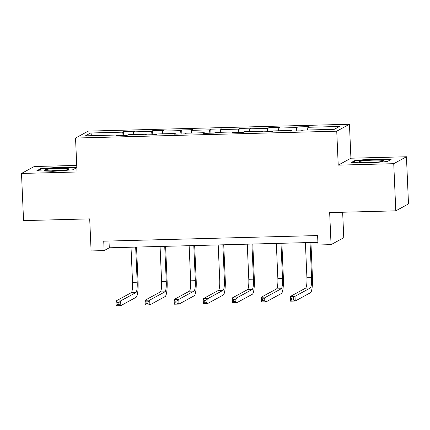 <?xml version="1.0" encoding="UTF-8"?>
<svg xmlns="http://www.w3.org/2000/svg" width="430" height="430" viewBox="0 0 430 430"><rect width="100%" height="100%" fill="white"/><g stroke="black" fill="none" stroke-linecap="round" stroke-linejoin="round"><path stroke-width="0.64" d="M76.733 165.41L34.201 166.528L21.5 173.451L23.559 220.611L89.698 218.875L91.095 250.943L104.141 250.599L109.29 247.793L317.904 242.316M349.44 124.259L88.236 131.118L75.535 138.041L336.738 131.188L349.44 124.259L350.923 158.213L338.222 165.142L393.74 163.685L406.441 156.756L350.923 158.213M406.441 156.756L408.5 203.917L395.799 210.84L329.66 212.576L331.062 244.643L343.763 237.72L342.651 212.237M393.74 163.685L395.799 210.84M117.261 135.654L117.1 135.009L115.847 135.692L127.022 135.402L128.274 134.714L146.162 134.246L144.91 134.929L156.09 134.638L157.342 133.956L175.225 133.483L173.973 134.165L185.153 133.875L186.405 133.192L204.288 132.719L203.035 133.402L214.215 133.112L215.468 132.429L233.356 131.956L232.103 132.644L243.278 132.349L244.53 131.666L262.418 131.193L261.166 131.881L272.341 131.585L273.598 130.903L291.481 130.435L290.228 131.118L301.409 130.822L302.661 130.139L334.33 129.306L339.55 126.463L307.88 127.296L309.132 126.614L297.952 126.904L298.124 130.908M117.1 135.009L85.425 135.842L90.644 132.994L122.319 132.166L123.571 131.483L123.743 135.488M297.952 126.904L296.7 127.586L278.812 128.059L280.064 127.371L268.89 127.667L267.637 128.35L249.749 128.817L251.002 128.135L239.827 128.43L238.569 129.113L220.687 129.581L221.939 128.898L210.759 129.194L209.507 129.876L191.624 130.344L192.876 129.661L181.697 129.957L180.444 130.639L162.556 131.107L163.814 130.424L152.634 130.72L151.381 131.403L133.494 131.87L134.746 131.188L123.571 131.483M331.062 244.643L318.017 244.987L317.609 235.554L103.727 241.171L104.141 250.599M146.324 134.891L146.162 134.246M133.494 131.87L133.155 134.59M151.381 131.403L150.957 134.773M175.386 134.128L175.225 133.483M162.556 131.107L162.218 133.827M180.444 130.639L180.019 134.01M204.454 133.37L204.288 132.719M191.624 130.344L191.28 133.064M209.507 129.876L209.082 133.246M233.517 132.607L233.356 131.956M220.687 129.581L220.343 132.3M238.569 129.113L238.15 132.483M262.579 131.843L262.418 131.193M249.749 128.817L249.405 131.537M267.637 128.35L267.213 131.72M291.642 131.08L291.481 130.435M278.812 128.059L278.473 130.774M296.7 127.586L296.275 130.956M307.88 127.296L307.536 130.01M338.222 165.142L336.738 131.188M21.5 173.451L77.018 171.995L75.535 138.041M90.644 132.994L92.746 135.649M122.319 132.166L121.894 135.536M108.994 241.031L109.29 247.793M268.89 127.667L269.062 131.671M239.827 128.43L239.999 132.435M210.759 129.194L210.936 133.198M181.697 129.957L181.874 133.961M152.634 130.72L152.806 134.724M375.041 158.89L355.148 160.406L351.321 162.492L367.387 163.067L387.279 161.551L391.106 159.465L375.041 158.89L375.057 159.342M36.835 170.748L52.901 171.317L72.794 169.802L76.621 167.716L60.555 167.146L40.662 168.662L36.835 170.748M355.175 161.067L355.148 160.406M40.689 169.323L40.662 168.662M60.571 167.593L60.555 167.146M305.391 242.644L306.923 277.758A9.482 1.747 -91.5 0 1 305.617 288.127L290.363 296.447L295.018 296.324L295.222 301.038L310.481 292.717A14.222 2.623 88.5 0 0 312.438 277.167L310.928 242.499M310.046 242.525L311.583 277.635A9.482 1.747 -91.5 0 1 310.277 288.003L295.018 296.324L293.238 298.017L291.373 298.071L291.454 299.952L293.319 299.904L293.238 298.017M293.319 299.904L295.222 301.038L290.567 301.161L290.363 296.447L291.373 298.071M290.567 301.161L291.454 299.952M361.856 161.024A12.325 1.139 -2.5 0 0 359.082 162.067A12.325 1.139 -2.5 0 0 367.94 162.594A12.325 1.139 -2.5 0 0 380.604 161.691A12.325 1.139 -2.5 0 0 383.393 161.008A12.325 1.139 -2.5 0 0 376.379 160.1A12.325 1.139 -2.5 0 0 361.856 161.024M352.487 162.535L355.664 160.804L374.933 159.337L390.338 159.885M376.712 162.137A9.331 0.86 -2.5 0 0 365.839 162.615M54.513 170.828A12.325 1.139 -2.5 0 0 68.907 169.259A12.325 1.139 -2.5 0 0 58.974 168.393A12.325 1.139 -2.5 0 0 44.596 170.323A12.325 1.139 -2.5 0 0 54.513 170.828M62.226 170.393A9.331 0.86 -2.5 0 0 58.507 170.409A9.331 0.86 -2.5 0 0 51.353 170.866M38.001 170.791L41.178 169.054L60.453 167.587L75.852 168.135M276.329 243.407L277.861 278.522A9.482 1.747 -91.5 0 1 276.554 288.89L261.295 297.211L265.955 297.087L266.159 301.801L281.419 293.48A14.222 2.623 88.5 0 0 283.375 277.93L281.865 243.262M280.983 243.289L282.515 278.398A9.482 1.747 -91.5 0 1 281.215 288.767L265.955 297.087L264.171 298.78L262.311 298.829L262.391 300.715L264.256 300.667L264.171 298.78M264.256 300.667L266.159 301.801L261.505 301.925L261.295 297.211L262.311 298.829M261.505 301.925L262.391 300.715M247.261 244.17L248.798 279.285A9.482 1.747 -91.5 0 1 247.492 289.653L232.232 297.974L236.892 297.85L237.097 302.564L252.356 294.244A14.222 2.623 88.5 0 0 254.313 278.694L252.797 244.025M251.921 244.047L253.453 279.161A9.482 1.747 -91.5 0 1 252.152 289.53L236.892 297.85L235.108 299.543L233.248 299.592L233.329 301.478L235.189 301.43L235.108 299.543M235.189 301.43L237.097 302.564L232.436 302.688L232.232 297.974L233.248 299.592M232.436 302.688L233.329 301.478M218.198 244.933L219.73 280.048A9.482 1.747 -91.5 0 1 218.429 290.411L203.17 298.737L207.824 298.613L208.034 303.327L223.294 295.007A14.222 2.623 88.5 0 0 225.25 279.457L223.734 244.788M222.858 244.81L224.39 279.925A9.482 1.747 -91.5 0 1 223.084 290.293L207.824 298.613L206.045 300.307L204.18 300.355L204.266 302.242L206.126 302.193L206.045 300.307M206.126 302.193L208.034 303.327L203.374 303.451L203.17 298.737L204.18 300.355M203.374 303.451L204.266 302.242M189.135 245.697L190.667 280.812A9.482 1.747 -91.5 0 1 189.367 291.175L174.107 299.495L178.762 299.377L178.971 304.091L194.226 295.77A14.222 2.623 88.5 0 0 196.182 280.22L194.672 245.551M193.796 245.573L195.327 280.688A9.482 1.747 -91.5 0 1 194.021 291.056L178.762 299.377L176.983 301.07L175.118 301.118L175.198 303.005L177.063 302.957L176.983 301.07M177.063 302.957L178.971 304.091L174.311 304.214L174.107 299.495L175.118 301.118M174.311 304.214L175.198 303.005M160.073 246.46L161.605 281.569A9.482 1.747 -91.5 0 1 160.299 291.938L145.044 300.258L149.699 300.14L149.903 304.854L165.163 296.533A14.222 2.623 88.5 0 0 167.119 280.983L165.609 246.315M164.728 246.336L166.265 281.451A9.482 1.747 -91.5 0 1 164.959 291.819L149.699 300.14L147.92 301.833L146.055 301.881L146.135 303.768L148.001 303.72L147.92 301.833M148.001 303.72L149.903 304.854L145.249 304.977L145.044 300.258L146.055 301.881M145.249 304.977L146.135 303.768M131.01 247.223L132.542 282.333A9.482 1.747 -91.5 0 1 131.236 292.701L115.976 301.021L120.636 300.903L120.841 305.617L136.1 297.297A14.222 2.623 88.5 0 0 138.057 281.747L136.541 247.078M135.665 247.1L137.197 282.214A9.482 1.747 -91.5 0 1 135.896 292.577L120.636 300.903L118.852 302.596L116.992 302.645L117.073 304.531L118.938 304.483L118.852 302.596M118.938 304.483L120.841 305.617L116.186 305.741L115.976 301.021L116.992 302.645M116.186 305.741L117.073 304.531M311.583 277.635L306.923 277.758M310.277 288.003L305.617 288.127M282.515 278.398L277.861 278.522M281.215 288.767L276.554 288.89M253.453 279.161L248.798 279.285M252.152 289.53L247.492 289.653M224.39 279.925L219.73 280.048M223.084 290.293L218.429 290.411M195.327 280.688L190.667 280.812M194.021 291.056L189.367 291.175M166.265 281.451L161.605 281.569M164.959 291.819L160.299 291.938M137.197 282.214L132.542 282.333M135.896 292.577L131.236 292.701"/></g></svg>
